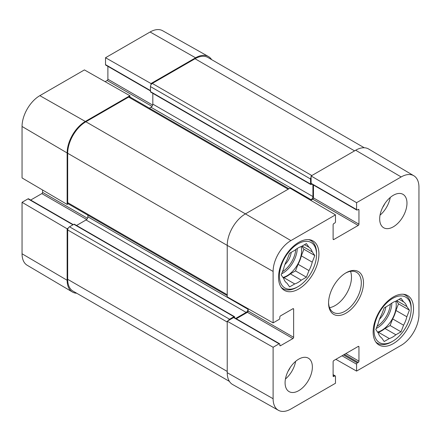 <?xml version="1.0" encoding="UTF-8"?>
<svg xmlns="http://www.w3.org/2000/svg" width="441" height="441" viewBox="0 0 441 441"><rect width="100%" height="100%" fill="white"/><g stroke="black" fill="none" stroke-linecap="round" stroke-linejoin="round"><path stroke-width="0.66" d="M379.503 319.19A13.208 7.624 120 0 0 385.82 306.975M392.606 341.29A26.245 15.154 -60 0 1 374.045 330.579A26.245 15.154 -60 0 1 392.606 298.436A26.245 15.154 -60 0 1 411.161 309.152A26.245 15.154 -60 0 1 392.606 341.29L391.514 341.924A27.789 16.041 -60 0 1 377.617 343.296A27.789 16.041 -60 0 1 375.699 341.825M403.168 294.241A27.789 16.041 -60 0 1 405.406 295.172A27.789 16.041 -60 0 1 411.161 307.89L411.161 309.152M396.735 300.674L406.845 306.512L409.408 310.161L406.845 316.77L395.93 310.47L398.493 303.86L396.393 300.872M409.408 310.161L398.493 303.86M392.655 318.909L403.57 325.21L401.007 331.819L390.092 325.519L392.655 318.909A21.096 12.183 -60 0 0 395.93 310.47M377.898 332.553L378.411 332.26L389.331 338.561L384.199 341.521L381.636 337.872A21.096 12.183 -60 0 1 378.361 333.214L375.798 329.565L378.361 322.955A21.096 12.183 -60 0 1 381.636 314.516L384.199 307.912L389.331 304.946A21.096 12.183 -60 0 1 395.88 301.17L401.007 298.204L403.57 301.853L399.127 299.29M401.007 331.819L395.88 334.78L384.96 328.479L390.092 325.519M395.88 334.78A21.096 12.183 -60 0 1 389.331 338.561M403.57 301.853A21.096 12.183 -60 0 1 406.845 306.512M406.845 316.77A21.096 12.183 -60 0 1 403.57 325.21M384.96 328.479A21.096 12.183 -60 0 1 378.411 332.26M395.775 301.203A20.584 11.885 -60 0 1 396.244 305.161A20.584 11.885 -60 0 1 377.551 332.062M356.797 210.048L311.313 183.787A1.031 0.595 -60 0 1 311.098 183.318L311.098 175.965L356.582 202.684L356.582 209.574A1.031 0.595 120 0 0 356.797 210.048A1.031 0.595 120 0 0 357.309 209.993L358.219 209.469A1.031 0.595 -60 0 1 358.731 209.42A1.031 0.595 -60 0 1 358.946 209.888L358.946 224.177A1.031 0.595 -60 0 1 358.219 225.434L333.843 239.513A1.031 0.595 -60 0 1 333.324 239.562A1.031 0.595 -60 0 1 333.115 239.088L333.115 224.805A1.031 0.595 -60 0 1 333.843 223.543L334.752 223.019A1.031 0.595 120 0 0 335.48 221.757L335.48 214.866L289.996 188.147L245.422 213.879A25.727 14.856 120 0 0 227.231 245.394L227.231 296.859L273.111 322.889L279.081 319.444A1.031 0.595 120 0 0 279.809 318.182L279.809 317.134A1.031 0.595 -60 0 1 280.537 315.872L292.907 308.728A1.031 0.595 -60 0 1 293.419 308.678A1.031 0.595 -60 0 1 293.634 309.152L293.634 337.299A1.031 0.595 -60 0 1 292.907 338.561L280.537 345.7A1.031 0.595 -60 0 1 280.024 345.755A1.031 0.595 -60 0 1 279.809 345.281L279.809 344.234A1.031 0.595 120 0 0 279.594 343.76A1.031 0.595 120 0 0 279.081 343.809L273.111 347.26L227.231 321.23L228.295 320.613A2.574 1.483 -60 0 1 229.596 319.234L233.962 316.71A1.031 0.595 -60 0 1 234.48 316.66L74.38 224.232A1.031 0.595 120 0 0 73.868 224.282L69.502 226.801A2.574 1.483 120 0 0 68.201 228.184L67.137 228.796L22.05 202.309L28.02 198.863A1.031 0.595 -60 0 1 28.533 198.814L73.256 224.634M30.688 200.054L41.845 193.61A1.031 0.595 120 0 0 42.573 192.353L42.573 189.999M288.932 188.765L129.913 96.954A2.574 1.483 120 0 0 129.902 96.948L129.902 95.719L84.418 69.915L39.844 95.653A25.165 14.531 120 0 0 22.05 126.473L22.05 177.944L67.137 204.431L68.201 203.814A2.574 1.483 120 0 0 68.212 203.819L227.231 295.63M105.123 81.662L107.157 80.488A1.031 0.595 120 0 0 107.885 79.226L107.885 66.343M150.458 90.918L105.735 65.097A1.031 0.595 -60 0 1 105.52 64.629L105.52 57.732L151.004 83.531L151.004 84.766A2.574 1.483 120 0 0 150.458 86.579L150.458 91.623A1.031 0.595 120 0 0 150.673 92.092L310.767 184.525A1.031 0.595 -60 0 1 310.552 184.051L310.552 179.007A2.574 1.483 -60 0 1 311.098 177.194M211.603 59.612A25.727 14.856 120 0 0 208.361 56.481L162.602 30.71A25.165 14.531 120 0 0 150.094 32L105.52 57.732M22.05 202.309L22.05 253.779A25.165 14.531 120 0 0 27.188 265.256L72.385 291.997A25.727 14.856 120 0 0 76.717 293.237M87.875 215.175L87.875 216.823A2.574 1.483 -60 0 1 86.056 219.976L76.536 225.472M152.823 93.332L152.823 104.12A2.574 1.483 -60 0 1 151.004 107.273L149.394 108.199M129.902 95.719L85.328 121.451A25.727 14.856 120 0 0 67.137 152.961L67.137 204.431M208.361 56.481A25.727 14.856 120 0 0 195.578 57.799L151.004 83.531M364.283 147.763L207.893 57.473A25.727 14.856 120 0 0 195.032 58.747L152.277 83.426A2.574 1.483 120 0 0 151.004 84.766M129.902 96.948A2.574 1.483 120 0 0 128.629 97.081L85.874 121.766A25.727 14.856 120 0 0 67.682 153.275L67.682 202.645A2.574 1.483 120 0 0 68.201 203.814M67.137 228.796L67.137 280.267A25.727 14.856 120 0 0 72.385 291.997M68.201 228.184A2.574 1.483 120 0 0 67.682 229.954L67.682 279.318A25.727 14.856 120 0 0 73.008 291.099L229.397 381.388M310.74 200.33L312.735 199.178A1.031 0.595 120 0 0 313.463 197.915L313.463 185.033M311.892 184.123L311.28 184.47A1.031 0.595 -60 0 1 310.767 184.525M310.376 200.12L311.098 199.701A2.574 1.483 120 0 0 312.917 196.554L312.917 184.713M228.295 320.613L233.598 317.553A1.031 0.595 -60 0 1 234.116 317.503L279.594 343.76M236.266 318.744L247.423 312.3A1.031 0.595 120 0 0 248.151 311.043L248.151 308.728M235.72 318.43L246.15 312.404A2.574 1.483 120 0 0 247.969 309.257L247.969 308.628M234.48 316.66A1.031 0.595 -60 0 1 234.689 317.134L234.689 317.834M356.582 202.684L401.156 176.946A25.165 14.531 -60 0 1 413.812 175.744L368.615 149.003A25.727 14.856 120 0 0 355.672 150.232L311.098 175.965M227.231 321.23L227.231 372.695A25.727 14.856 120 0 0 232.639 384.519L278.398 410.29A25.165 14.531 -60 0 1 273.111 398.725L273.111 347.26M413.812 175.744A25.165 14.531 -60 0 1 418.95 187.221L418.95 314.527A25.165 14.531 -60 0 1 401.156 345.347L356.582 371.085L335.877 359.338M382.694 207.32A13.726 7.921 120 0 0 384.784 203.698M380.037 215.164A19.294 11.141 120 0 0 390.252 197.474M288.094 371.173A13.726 7.921 120 0 0 290.184 367.557M285.437 379.017A19.294 11.141 120 0 0 295.646 361.333M379.684 218.923A19.294 11.141 -60 0 1 388.108 199.503A19.294 11.141 -60 0 1 402.98 194.332A19.294 11.141 -60 0 1 402.98 216.614A19.294 11.141 -60 0 1 383.681 227.76A19.294 11.141 -60 0 1 379.684 218.923M285.084 382.782A19.294 11.141 -60 0 1 293.508 363.362A19.294 11.141 -60 0 1 308.375 358.191A19.294 11.141 -60 0 1 308.375 380.473A19.294 11.141 -60 0 1 289.081 391.614A19.294 11.141 -60 0 1 285.084 382.782M278.536 277.323A28.56 16.488 -60 0 1 290.999 248.581A28.56 16.488 -60 0 1 313.011 240.929A28.56 16.488 -60 0 1 313.011 273.911A28.56 16.488 -60 0 1 284.451 290.398A28.56 16.488 -60 0 1 278.536 277.323M373.136 331.941A28.56 16.488 -60 0 1 385.605 303.204A28.56 16.488 -60 0 1 407.611 295.553A28.56 16.488 -60 0 1 407.611 328.528A28.56 16.488 -60 0 1 379.051 345.016A28.56 16.488 -60 0 1 373.136 331.941M345.474 273.139A23.158 13.368 -60 0 1 356.515 272.29A23.158 13.368 -60 0 1 361.311 282.89A23.158 13.368 -60 0 1 351.207 306.192A23.158 13.368 -60 0 1 333.363 312.399A23.158 13.368 -60 0 1 328.573 302.41M363.494 282.89A24.702 14.261 120 0 0 346.031 272.808A24.702 14.261 120 0 0 328.567 303.055A24.702 14.261 120 0 0 346.031 313.143A24.702 14.261 120 0 0 363.494 282.89M329.543 307.669A23.158 13.368 120 0 0 351.488 277.218A23.158 13.368 120 0 0 350.512 271.347M333.115 374.657L335.265 375.903A1.031 0.595 120 0 1 335.48 376.371L335.48 383.268L290.906 409A25.165 14.531 -60 0 1 278.398 410.29M335.265 375.903A1.031 0.595 120 0 0 334.752 375.952L333.843 376.476A1.031 0.595 -60 0 1 333.324 376.531A1.031 0.595 -60 0 1 333.115 376.057L333.115 361.774A1.031 0.595 -60 0 1 333.843 360.512L358.219 346.439A1.031 0.595 -60 0 1 358.731 346.389A1.031 0.595 -60 0 1 358.946 346.858L358.946 361.14A1.031 0.595 -60 0 1 358.219 362.403L357.309 362.926A1.031 0.595 120 0 0 356.582 364.189L356.582 371.085M273.111 322.889L273.111 271.424A25.165 14.531 -60 0 1 290.906 240.599L335.48 214.866M298 286.672A26.245 15.154 -60 0 1 279.445 275.956A26.245 15.154 -60 0 1 298 243.818A26.245 15.154 -60 0 1 316.555 254.529A26.245 15.154 -60 0 1 298 286.672L296.909 287.3A27.789 16.041 -60 0 1 283.017 288.679A27.789 16.041 -60 0 1 281.093 287.207M308.568 239.623A27.789 16.041 -60 0 1 310.8 240.549A27.789 16.041 -60 0 1 316.555 253.272L316.555 254.529M308.97 247.236A21.096 12.183 -60 0 1 312.245 251.894L314.808 255.543L312.245 262.152L301.33 255.846A21.096 12.183 -60 0 1 298.05 264.286L308.97 270.592L306.407 277.196L301.275 280.162A21.096 12.183 -60 0 1 294.726 283.938L289.599 286.904L287.036 283.254A21.096 12.183 -60 0 1 283.761 278.596L281.198 274.947L283.761 268.337A21.096 12.183 -60 0 1 287.036 259.898L289.599 253.288L294.726 250.328A21.096 12.183 -60 0 1 301.275 246.547L306.407 243.586L308.97 247.236L304.527 244.672M312.245 262.152A21.096 12.183 -60 0 1 308.97 270.592M301.33 255.846L303.893 249.237L301.793 246.249M283.298 277.935L283.811 277.637L294.726 283.938M301.275 280.162L290.36 273.855A21.096 12.183 -60 0 1 283.811 277.637M290.36 273.855L295.487 270.895L298.05 264.286M301.17 246.58A20.584 11.885 -60 0 1 301.638 250.538A20.584 11.885 -60 0 1 282.951 277.444M302.129 246.056L312.245 251.894M314.808 255.543L303.893 249.237M306.407 277.196L295.487 270.895M284.897 264.572A13.208 7.624 120 0 0 291.22 252.357M390.362 304.125A19.553 11.29 -60 0 1 377.061 326.307M391.873 303.083A20.584 11.885 -60 0 1 376.239 328.424M87.511 218.295L42.573 192.353M72.958 224.805L28.02 198.863M86.673 219.491L41.845 193.61M151.985 106.369L107.157 80.488M152.663 105.079L107.885 79.226M150.458 90.57L105.52 64.629M67.137 152.961L22.05 126.473M195.578 57.799L150.094 32M85.328 121.451L39.844 95.653M67.137 280.267L22.05 253.779M354.581 150.861L195.032 58.747M311.826 175.546L152.277 83.426M310.552 179.007L150.458 86.579M310.552 184.051L150.458 91.623M312.917 196.554L152.823 104.12M311.098 199.701L151.004 107.273M288.177 189.2L128.629 97.081M290.906 240.599L245.422 213.879L85.874 121.766M273.111 271.424L227.231 245.394L67.682 153.275M227.231 294.759L67.682 202.645M247.969 309.257L87.875 216.823M246.15 312.404L86.056 219.976M233.962 316.71L73.868 224.282M229.596 319.234L69.502 226.801M227.231 322.068L67.682 229.954M227.231 371.438L67.682 279.318M292.907 308.728L293.634 309.152M248.151 311.043L293.634 337.299M247.423 312.3L292.907 338.561M279.809 345.281L280.537 345.7M233.598 317.553L279.081 343.809M358.219 346.439L358.946 346.858M345.849 353.583L358.946 361.14M344.393 354.421L358.219 362.403M343.484 354.944L357.309 362.926M342.029 355.788L356.582 364.189M333.115 375.01L334.752 375.952M333.115 376.057L333.843 376.476M312.735 199.178L358.219 225.434M313.463 197.915L358.946 224.177M333.115 239.088L333.843 239.513M311.098 183.318L356.582 209.574M358.219 209.469L358.946 209.888M227.231 372.695L273.111 398.725M355.672 150.232L401.156 176.946M297.267 248.459A20.584 11.885 -60 0 1 281.639 273.806M295.762 249.507A19.553 11.29 -60 0 1 282.461 271.689M405.406 295.172L403.928 294.318M377.617 343.296L376.14 342.442M310.8 240.549L309.323 239.695M283.017 288.679L281.54 287.824"/></g></svg>
